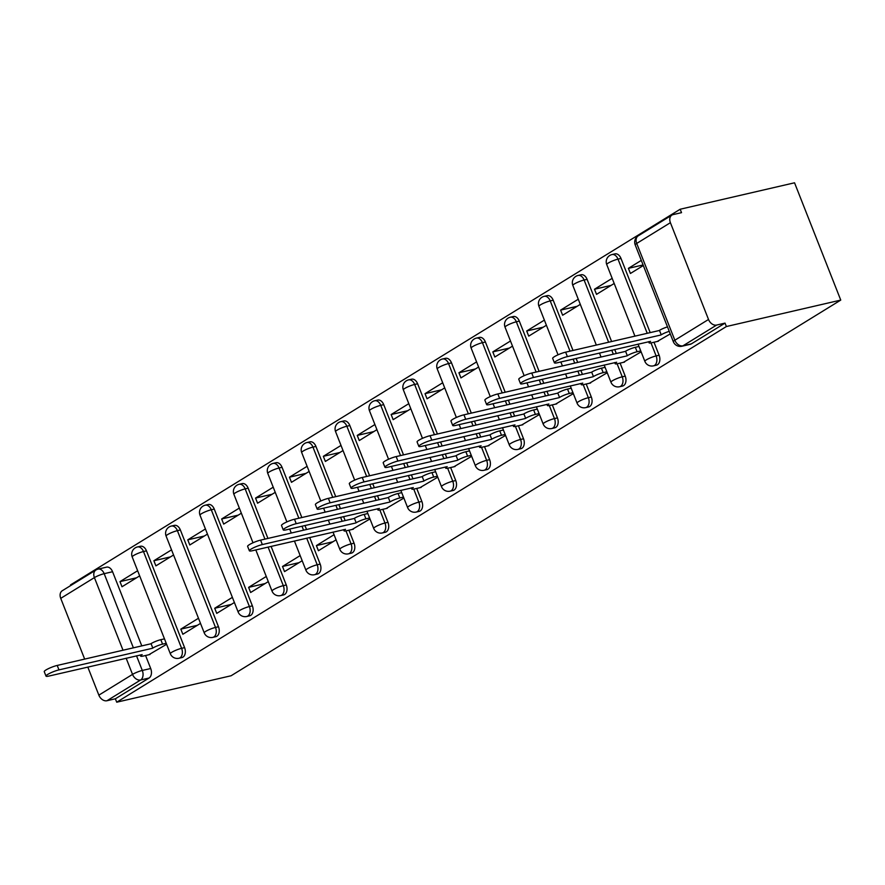 <?xml version="1.0" encoding="UTF-8"?>
<svg xmlns="http://www.w3.org/2000/svg" width="885" height="885" viewBox="0 0 885 885"><rect width="100%" height="100%" fill="white"/><g stroke="black" fill="none" stroke-linecap="round" stroke-linejoin="round"><path stroke-width="1.33" d="M656.449 365.173A7.456 4.956 -103 0 0 657.466 364.753A7.456 4.956 -103 0 0 659.115 355.239L656.128 355.925A7.456 4.956 77 0 1 654.48 365.439A7.456 4.956 77 0 1 653.462 365.859L656.449 365.173M622.553 386.059A7.456 4.956 -103 0 0 623.571 385.639A7.456 4.956 -103 0 0 625.219 376.125L622.244 376.811A7.456 4.956 77 0 1 620.584 386.325A7.456 4.956 77 0 1 619.566 386.745L622.553 386.059M588.658 406.945A7.456 4.956 -103 0 0 589.675 406.525A7.456 4.956 -103 0 0 591.324 397.011L588.348 397.697A7.456 4.956 77 0 1 586.689 407.211A7.456 4.956 77 0 1 585.682 407.631L588.658 406.945M554.762 427.831A7.456 4.956 -103 0 0 555.78 427.411A7.456 4.956 -103 0 0 557.428 417.897L554.452 418.583A7.456 4.956 77 0 1 552.804 428.097A7.456 4.956 77 0 1 551.786 428.517L554.762 427.831M520.867 448.717A7.456 4.956 -103 0 0 521.885 448.297A7.456 4.956 -103 0 0 523.533 438.783L520.557 439.469A7.456 4.956 77 0 1 518.909 448.983A7.456 4.956 77 0 1 517.891 449.403L520.867 448.717M486.971 469.603A7.456 4.956 -103 0 0 487.989 469.183A7.456 4.956 -103 0 0 489.637 459.658L486.661 460.355A7.456 4.956 77 0 1 485.013 469.869A7.456 4.956 77 0 1 483.995 470.289L486.971 469.603M453.076 490.489A7.456 4.956 -103 0 0 454.094 490.069A7.456 4.956 -103 0 0 455.753 480.544L452.766 481.241A7.456 4.956 77 0 1 451.118 490.755A7.456 4.956 77 0 1 450.1 491.175L453.076 490.489M419.191 511.375A7.456 4.956 -103 0 0 420.198 510.955A7.456 4.956 -103 0 0 421.857 501.43L418.87 502.127A7.456 4.956 77 0 1 417.222 511.641A7.456 4.956 77 0 1 416.204 512.061L419.191 511.375M385.296 532.261A7.456 4.956 -103 0 0 386.314 531.841A7.456 4.956 -103 0 0 387.962 522.316L384.975 523.013A7.456 4.956 77 0 1 383.327 532.527A7.456 4.956 77 0 1 382.309 532.947L385.296 532.261M351.4 553.147A7.456 4.956 -103 0 0 352.418 552.727A7.456 4.956 -103 0 0 354.066 543.202L351.079 543.899A7.456 4.956 77 0 1 349.431 553.413A7.456 4.956 77 0 1 348.413 553.833L351.4 553.147M317.505 574.022A7.456 4.956 -103 0 0 318.523 573.602A7.456 4.956 -103 0 0 320.171 564.088L317.195 564.774A7.456 4.956 77 0 1 315.536 574.299A7.456 4.956 77 0 1 314.518 574.719L317.505 574.022M283.609 594.908A7.456 4.956 -103 0 0 284.627 594.488A7.456 4.956 -103 0 0 286.275 584.974L283.3 585.66A7.456 4.956 77 0 1 281.64 595.185A7.456 4.956 77 0 1 280.633 595.605L283.609 594.908M249.714 615.794A7.456 4.956 -103 0 0 250.732 615.374A7.456 4.956 -103 0 0 252.38 605.86L249.404 606.546A7.456 4.956 77 0 1 247.745 616.071A7.456 4.956 77 0 1 246.738 616.491L249.714 615.794M215.818 636.68A7.456 4.956 -103 0 0 216.836 636.26A7.456 4.956 -103 0 0 218.484 626.746L215.509 627.432A7.456 4.956 77 0 1 213.86 636.957A7.456 4.956 77 0 1 212.843 637.377L215.818 636.68M181.923 657.566A7.456 4.956 -103 0 0 182.941 657.146A7.456 4.956 -103 0 0 184.589 647.632L181.613 648.318A7.456 4.956 77 0 1 179.965 657.843A7.456 4.956 77 0 1 178.947 658.263L181.923 657.566M136.522 655.807L142.297 670.454A7.456 4.956 77 0 1 140.649 679.979L106.974 700.732L115.371 698.785L116.72 702.203L726.386 326.532L840.75 300.092L794.542 182.797L680.178 209.236L70.512 584.908L70.756 585.516M116.72 702.203L231.085 675.764L840.75 300.092M680.178 209.236L681.527 212.654L673.12 214.601A7.456 5.432 58.4 0 0 671.903 215.099A7.456 5.432 58.4 0 0 670.399 222.688L708.52 319.474A7.456 5.432 58.4 0 0 716.629 325.06L682.954 345.814A7.456 4.956 77 0 1 681.937 346.234L690.344 344.287A7.456 4.956 77 0 0 691.362 343.867L682.954 345.814A7.456 5.432 58.4 0 1 674.846 340.227L708.52 319.474M726.386 326.532L725.036 323.113L716.629 325.06M112.572 571.732L104.176 573.679A7.456 4.956 77 0 0 98.146 569.099L106.554 567.152A7.456 4.956 77 0 1 112.572 571.732L141.788 645.895M145.571 655.508L150.704 668.518L142.297 670.454A7.456 1.217 -21.5 0 0 132.529 674.392L126.157 658.208M123.015 650.232L94.407 577.606L60.733 598.36L84.661 659.104M87.803 667.069L98.855 695.145L132.529 674.392A7.456 5.432 58.4 0 0 140.649 679.979L149.045 678.032A7.456 4.956 -103 0 0 150.704 668.518M60.733 598.36A7.456 5.432 -121.6 0 1 62.238 590.76L95.923 570.006A7.456 5.432 -121.6 0 0 94.407 577.606A7.456 1.217 -21.5 0 1 104.176 573.679L133.381 647.831M106.974 700.732A7.456 5.432 -121.6 0 1 98.855 695.145M171.535 549.851L153.879 560.736L170.429 556.908M153.879 560.736L155.893 565.869L173.56 554.983M198.483 618.25L180.817 629.135L197.377 625.308M180.817 629.135L182.841 634.268L200.497 623.383M205.431 528.965L187.764 539.85L204.324 536.022M187.764 539.85L189.788 544.983L207.455 534.097M232.379 597.364L214.712 608.249L231.273 604.422M214.712 608.249L216.736 613.382L234.392 602.497M239.326 508.078L221.659 518.964L238.22 515.136M221.659 518.964L223.684 524.097L241.351 513.212M266.263 576.478L248.608 587.363L265.168 583.536M248.608 587.363L250.632 592.496L268.288 581.611M273.222 487.192L255.555 498.078L272.115 494.25M255.555 498.078L257.579 503.211L275.246 492.325M300.159 555.592L282.503 566.477L299.064 562.65M282.503 566.477L284.516 571.61L302.183 560.725M307.117 466.306L289.45 477.192L306.011 473.364M289.45 477.192L291.475 482.325L309.13 471.44M334.054 534.706L316.399 545.591L332.948 541.764M316.399 545.591L318.412 550.724L336.079 539.839M341.013 445.432L323.346 456.306L339.906 452.478M323.346 456.306L325.37 461.439L343.026 450.553M352.164 529.451L369.974 518.953M374.908 424.546L357.241 435.42L373.802 431.592M357.241 435.42L359.266 440.553L376.922 429.667M386.059 508.576L403.87 498.067M408.793 403.66L391.137 414.534L407.697 410.706M391.137 414.534L393.161 419.667L410.817 408.781M419.944 487.69L437.765 477.181M442.688 382.774L425.032 393.659L441.593 389.82M425.032 393.659L427.046 398.781L444.712 387.895M453.839 466.804L471.65 456.295M476.584 361.888L458.928 372.773L475.477 368.945M458.928 372.773L460.941 377.895L478.608 367.01M487.735 445.918L505.545 435.409M510.479 341.002L492.823 351.887L509.373 348.059M492.823 351.887L494.837 357.009L512.503 346.135M521.63 425.032L539.441 414.523M544.375 320.116L526.708 331.001L543.268 327.173M526.708 331.001L528.732 336.123L546.399 325.249M555.526 404.146L573.336 393.637M578.27 299.23L560.603 310.115L577.164 306.287M560.603 310.115L562.628 315.237L580.294 304.363M589.421 383.26L607.232 372.751M612.166 278.344L594.499 289.229L611.059 285.401M594.499 289.229L596.523 294.362L614.19 283.477M623.317 362.374L641.127 351.865M641.304 260.389L628.394 268.343L643.096 264.947M628.394 268.343L630.419 273.476L643.318 265.522M657.212 341.488L670.266 333.922M620.993 258.453L618.007 259.139A7.456 4.956 77 0 0 611.989 254.559L614.964 253.873A7.456 4.956 -103 0 1 620.993 258.453L650.198 332.616M653.993 342.229L659.115 355.239M587.098 279.339L584.111 280.025A7.456 4.956 77 0 0 578.093 275.445L581.069 274.759A7.456 4.956 -103 0 1 587.098 279.339L611.601 341.533M614.732 349.509L616.303 353.491M620.097 363.115L625.219 376.125M553.202 300.225L550.216 300.911A7.456 4.956 77 0 0 544.198 296.331L547.173 295.645A7.456 4.956 -103 0 1 553.202 300.225L572.993 350.46M576.135 358.436L577.706 362.419M580.848 370.395L582.418 374.377M586.202 384.001L591.324 397.011M519.307 321.111L516.331 321.797A7.456 4.956 77 0 0 510.302 317.217L513.289 316.531A7.456 4.956 -103 0 1 519.307 321.111L539.098 371.346M542.24 379.322L543.81 383.305M546.952 391.281L548.523 395.263M552.306 404.887L557.428 417.897M485.411 341.997L482.436 342.683A7.456 4.956 77 0 0 476.407 338.103L479.393 337.417A7.456 4.956 -103 0 1 485.411 341.997L505.202 392.232M508.344 400.208L509.915 404.191M513.057 412.167L514.627 416.149M518.411 425.773L523.533 438.783M451.516 362.883L448.54 363.569A7.456 4.956 77 0 0 442.511 358.989L445.498 358.303A7.456 4.956 -103 0 1 451.516 362.883L471.307 413.118M474.448 421.094L476.019 425.077M479.161 433.053L480.732 437.035M484.515 446.659L489.637 459.658M417.62 383.769L414.645 384.455A7.456 4.956 77 0 0 408.616 379.875L411.602 379.189A7.456 4.956 -103 0 1 417.62 383.769L437.411 434.004M440.553 441.98L442.124 445.963M445.266 453.939L446.837 457.921M450.631 467.545L455.753 480.544M383.725 404.655L380.749 405.341A7.456 4.956 77 0 0 374.72 400.761L377.707 400.075A7.456 4.956 -103 0 1 383.725 404.655L403.516 454.89M406.658 462.866L408.228 466.849M411.37 474.825L412.941 478.807M416.735 488.431L421.857 501.43M349.841 425.541L346.854 426.227A7.456 4.956 77 0 0 340.836 421.647L343.811 420.95A7.456 4.956 -103 0 1 349.841 425.541L369.62 475.776M372.762 483.741L374.333 487.735M377.475 495.711L379.045 499.693M382.84 509.317L387.962 522.316M315.945 446.427L312.958 447.113A7.456 4.956 77 0 0 306.94 442.533L309.916 441.836A7.456 4.956 -103 0 1 315.945 446.427L335.736 496.662M338.866 504.627L340.437 508.621M343.579 516.597L345.15 520.579M348.944 530.203L354.066 543.202M282.05 467.313L279.063 467.999A7.456 4.956 77 0 0 273.045 463.419L276.02 462.722A7.456 4.956 -103 0 1 282.05 467.313L301.84 517.548M304.971 525.513L306.542 529.507M309.684 537.472L320.171 564.088M248.154 488.188L245.167 488.885A7.456 4.956 77 0 0 239.149 484.305L242.125 483.608A7.456 4.956 -103 0 1 248.154 488.188L267.945 538.434M271.087 546.399L286.275 584.974M214.258 509.074L211.283 509.771A7.456 4.956 77 0 0 205.254 505.191L208.24 504.494A7.456 4.956 -103 0 1 214.258 509.074L252.38 605.86M180.363 529.96L177.387 530.657A7.456 4.956 77 0 0 171.358 526.066L174.345 525.38A7.456 4.956 -103 0 1 180.363 529.96L218.484 626.746M146.468 550.846L143.492 551.543A7.456 4.956 77 0 0 137.463 546.952L140.45 546.266A7.456 4.956 -103 0 1 146.468 550.846L184.589 647.632M137.64 570.736L119.984 581.622L136.533 577.794M119.984 581.622L121.997 586.755L139.664 575.869M148.791 654.767L166.601 644.269M725.036 323.113L691.362 343.867M115.371 698.785L149.045 678.032M166.225 643.295L162.563 644.136A7.456 1.217 158.5 0 0 152.795 648.074L151.047 643.627A7.456 1.217 -21.5 0 1 160.816 639.689L164.477 638.848M152.474 648.274L58.974 669.89A8.573 1.405 158.5 0 0 50.29 673.042A8.573 1.405 158.5 0 0 45.998 676.107L44.25 671.66A8.573 1.405 -21.5 0 1 48.531 668.595A8.573 1.405 -21.5 0 1 57.215 665.443L150.715 643.826M45.998 676.107A8.573 1.405 158.5 0 0 48.974 676.052L142.153 654.635A7.456 1.217 158.5 0 0 140.638 656.106A7.456 1.217 158.5 0 0 143.226 656.05L150.019 654.48M369.587 517.979L365.925 518.831A7.456 1.217 158.5 0 0 356.168 522.758L354.409 518.311A7.456 1.217 -21.5 0 1 364.177 514.384L367.839 513.532M355.836 522.958L262.336 544.574A8.573 1.405 158.5 0 0 253.652 547.726A8.573 1.405 158.5 0 0 249.371 550.791L247.612 546.355A8.573 1.405 -21.5 0 1 251.904 543.29A8.573 1.405 -21.5 0 1 260.588 540.127L354.088 518.51M249.371 550.791A8.573 1.405 158.5 0 0 252.347 550.736L345.515 529.318A7.456 1.217 158.5 0 0 343.999 530.801A7.456 1.217 158.5 0 0 346.588 530.746L353.392 529.175M403.483 497.093L399.821 497.945A7.456 1.217 158.5 0 0 390.053 501.872L388.305 497.425A7.456 1.217 -21.5 0 1 398.073 493.498L401.735 492.646M389.732 502.072L296.232 523.688A8.573 1.405 158.5 0 0 287.548 526.841A8.573 1.405 158.5 0 0 283.266 529.916L281.507 525.469A8.573 1.405 -21.5 0 1 285.8 522.404A8.573 1.405 -21.5 0 1 294.484 519.241L387.984 497.624M283.266 529.916A8.573 1.405 158.5 0 0 286.242 529.849L379.411 508.433A7.456 1.217 158.5 0 0 377.895 509.915A7.456 1.217 158.5 0 0 380.484 509.86L387.287 508.289M437.378 476.207L433.716 477.059A7.456 1.217 158.5 0 0 423.948 480.986L422.2 476.539A7.456 1.217 -21.5 0 1 431.969 472.612L435.63 471.76M423.627 481.186L330.127 502.802A8.573 1.405 158.5 0 0 321.443 505.966A8.573 1.405 158.5 0 0 317.151 509.03L315.403 504.583A8.573 1.405 -21.5 0 1 319.695 501.518A8.573 1.405 -21.5 0 1 328.379 498.355L421.88 476.738M317.151 509.03A8.573 1.405 158.5 0 0 320.127 508.963L413.306 487.547A7.456 1.217 158.5 0 0 411.791 489.029A7.456 1.217 158.5 0 0 414.379 488.974L421.172 487.403M471.274 455.321L467.612 456.173A7.456 1.217 158.5 0 0 457.844 460.1L456.096 455.653A7.456 1.217 -21.5 0 1 465.864 451.726L469.526 450.885M457.523 460.3L364.023 481.916A8.573 1.405 158.5 0 0 355.339 485.08A8.573 1.405 158.5 0 0 351.046 488.144L349.298 483.697A8.573 1.405 -21.5 0 1 353.58 480.632A8.573 1.405 -21.5 0 1 362.264 477.48L455.764 455.852M351.046 488.144A8.573 1.405 158.5 0 0 354.022 488.077L447.202 466.66A7.456 1.217 158.5 0 0 445.686 468.143A7.456 1.217 158.5 0 0 448.275 468.088L455.067 466.517M505.169 434.435L501.507 435.287A7.456 1.217 158.5 0 0 491.739 439.214L489.991 434.767A7.456 1.217 -21.5 0 1 499.759 430.84L503.421 429.999M491.418 439.414L397.918 461.03A8.573 1.405 158.5 0 0 389.234 464.194A8.573 1.405 158.5 0 0 384.942 467.258L383.194 462.811A8.573 1.405 -21.5 0 1 387.475 459.746A8.573 1.405 -21.5 0 1 396.159 456.594L489.659 434.977M384.942 467.258A8.573 1.405 158.5 0 0 387.918 467.191L481.097 445.774A7.456 1.217 158.5 0 0 479.581 447.257A7.456 1.217 158.5 0 0 482.17 447.202L488.962 445.631M539.065 413.56L535.403 414.401A7.456 1.217 158.5 0 0 525.635 418.328L523.887 413.881A7.456 1.217 -21.5 0 1 533.655 409.954L537.306 409.113M525.314 418.528L431.814 440.155A8.573 1.405 158.5 0 0 423.13 443.308A8.573 1.405 158.5 0 0 418.837 446.372L417.089 441.925A8.573 1.405 -21.5 0 1 421.371 438.86A8.573 1.405 -21.5 0 1 430.055 435.708L523.555 414.091M418.837 446.372A8.573 1.405 158.5 0 0 421.813 446.305L514.993 424.888A7.456 1.217 158.5 0 0 513.477 426.371A7.456 1.217 158.5 0 0 516.066 426.316L522.858 424.745M572.96 392.674L569.298 393.515A7.456 1.217 158.5 0 0 559.53 397.442L557.782 393.006A7.456 1.217 -21.5 0 1 567.539 389.068L571.201 388.227M559.198 397.653L465.698 419.269A8.573 1.405 158.5 0 0 457.014 422.422A8.573 1.405 158.5 0 0 452.733 425.486L450.985 421.039A8.573 1.405 -21.5 0 1 455.266 417.974A8.573 1.405 -21.5 0 1 463.95 414.822L557.45 393.205M452.733 425.486A8.573 1.405 158.5 0 0 455.709 425.419L548.888 404.002A7.456 1.217 158.5 0 0 547.372 405.485A7.456 1.217 158.5 0 0 549.961 405.43L556.753 403.859M606.844 371.788L603.194 372.629A7.456 1.217 158.5 0 0 593.426 376.556L591.678 372.12A7.456 1.217 -21.5 0 1 601.435 368.182L605.097 367.341M593.094 376.767L499.594 398.383A8.573 1.405 158.5 0 0 490.909 401.536A8.573 1.405 158.5 0 0 486.628 404.6L484.88 400.153A8.573 1.405 -21.5 0 1 489.162 397.088A8.573 1.405 -21.5 0 1 497.846 393.936L591.346 372.32M486.628 404.6A8.573 1.405 158.5 0 0 489.604 404.534L582.772 383.116A7.456 1.217 158.5 0 0 581.268 384.599A7.456 1.217 158.5 0 0 583.857 384.544L590.649 382.973M640.74 350.902L637.078 351.743A7.456 1.217 158.5 0 0 627.321 355.681L625.562 351.234A7.456 1.217 -21.5 0 1 635.33 347.296L638.992 346.455M626.989 355.881L533.489 377.497A8.573 1.405 158.5 0 0 524.805 380.65A8.573 1.405 158.5 0 0 520.524 383.714L518.776 379.267A8.573 1.405 -21.5 0 1 523.057 376.202A8.573 1.405 -21.5 0 1 531.741 373.05L625.241 351.433M520.524 383.714A8.573 1.405 158.5 0 0 523.5 383.647L616.668 362.242A7.456 1.217 158.5 0 0 615.163 363.713A7.456 1.217 158.5 0 0 617.752 363.658L624.544 362.087M669.248 331.333A7.456 1.217 158.5 0 0 661.217 334.795L659.458 330.348A7.456 1.217 -21.5 0 1 667.489 326.886M660.885 334.995L567.385 356.611A8.573 1.405 158.5 0 0 558.701 359.764A8.573 1.405 158.5 0 0 554.419 362.828L552.66 358.381A8.573 1.405 -21.5 0 1 556.953 355.316A8.573 1.405 -21.5 0 1 565.637 352.164L659.137 330.548M554.419 362.828A8.573 1.405 158.5 0 0 557.395 362.762L650.563 341.356A7.456 1.217 158.5 0 0 649.059 342.827A7.456 1.217 158.5 0 0 651.637 342.772L658.44 341.201M670.399 222.688L636.713 243.441L674.846 340.227A7.456 1.217 158.5 0 0 673.33 341.698A7.456 7.456 0 0 0 681.937 346.234M611.989 254.559A7.456 7.456 0 0 0 606.734 264.549A7.456 1.217 158.5 0 1 608.238 263.077A7.456 1.217 158.5 0 1 618.007 259.139L647.223 333.302M651.006 342.904L656.128 355.925A7.456 1.217 158.5 0 0 646.371 359.852A7.456 1.217 -21.5 0 0 644.855 361.334A7.456 7.456 0 0 0 653.462 365.859M578.093 275.445A7.456 7.456 0 0 0 572.838 285.435A7.456 1.217 158.5 0 1 574.354 283.963A7.456 1.217 158.5 0 1 584.111 280.025L608.614 342.229M611.756 350.195L613.327 354.188M617.111 363.79L622.244 376.811A7.456 1.217 158.5 0 0 612.475 380.738A7.456 1.217 -21.5 0 0 610.96 382.22A7.456 7.456 0 0 0 619.566 386.745M544.198 296.331A7.456 7.456 0 0 0 538.943 306.321A7.456 1.217 158.5 0 1 540.458 304.849A7.456 1.217 158.5 0 1 550.216 300.911L570.006 351.146M573.148 359.122L574.719 363.115M577.861 371.08L579.432 375.074M583.215 384.676L588.348 397.697A7.456 1.217 158.5 0 0 578.58 401.624A7.456 1.217 -21.5 0 0 577.064 403.106A7.456 7.456 0 0 0 585.682 407.631M510.302 317.217A7.456 7.456 0 0 0 505.047 327.207A7.456 1.217 158.5 0 1 506.563 325.735A7.456 1.217 158.5 0 1 516.331 321.797L536.111 372.032M539.253 380.008L540.823 384.001M543.965 391.966L545.536 395.96M549.319 405.562L554.452 418.583A7.456 1.217 158.5 0 0 544.684 422.51A7.456 1.217 -21.5 0 0 543.169 423.992A7.456 7.456 0 0 0 551.786 428.517M476.407 338.103A7.456 7.456 0 0 0 471.152 348.093A7.456 1.217 158.5 0 1 472.667 346.621A7.456 1.217 158.5 0 1 482.436 342.683L502.215 392.918M505.357 400.894L506.928 404.876M510.07 412.852L511.641 416.846M515.424 426.448L520.557 439.469A7.456 1.217 158.5 0 0 510.789 443.396A7.456 1.217 -21.5 0 0 509.273 444.878A7.456 7.456 0 0 0 517.891 449.403M442.511 358.989A7.456 7.456 0 0 0 437.256 368.979A7.456 1.217 158.5 0 1 438.772 367.496A7.456 1.217 158.5 0 1 448.54 363.569L468.331 413.804M471.462 421.78L473.033 425.762M476.174 433.738L477.745 437.732M481.54 447.334L486.661 460.355A7.456 1.217 158.5 0 0 476.893 464.282A7.456 1.217 -21.5 0 0 475.378 465.764A7.456 7.456 0 0 0 483.995 470.289M408.616 379.875A7.456 7.456 0 0 0 403.361 389.865A7.456 1.217 158.5 0 1 404.876 388.382A7.456 1.217 158.5 0 1 414.645 384.455L434.435 434.69M437.577 442.666L439.148 446.648M442.279 454.624L443.85 458.607M447.644 468.22L452.766 481.241A7.456 1.217 158.5 0 0 442.998 485.168A7.456 1.217 -21.5 0 0 441.493 486.65A7.456 7.456 0 0 0 450.1 491.175M374.72 400.761A7.456 7.456 0 0 0 369.476 410.751A7.456 1.217 158.5 0 1 370.981 409.268A7.456 1.217 158.5 0 1 380.749 405.341L400.54 455.576M403.682 463.552L405.253 467.534M408.394 475.51L409.965 479.493M413.749 489.106L418.87 502.127A7.456 1.217 158.5 0 0 409.102 506.054A7.456 1.217 -21.5 0 0 407.598 507.536A7.456 7.456 0 0 0 416.204 512.061M340.836 421.647A7.456 7.456 0 0 0 335.581 431.637A7.456 1.217 158.5 0 1 337.085 430.154A7.456 1.217 158.5 0 1 346.854 426.227L366.644 476.462M369.786 484.438L371.357 488.42M374.499 496.397L376.07 500.379M379.853 509.992L384.975 523.013A7.456 1.217 158.5 0 0 375.218 526.94A7.456 1.217 -21.5 0 0 373.702 528.411A7.456 7.456 0 0 0 382.309 532.947M306.94 442.533A7.456 7.456 0 0 0 301.685 452.523A7.456 1.217 158.5 0 1 303.19 451.04A7.456 1.217 158.5 0 1 312.958 447.113L332.749 497.348M335.891 505.324L337.462 509.306M340.603 517.283L342.174 521.265M345.958 530.878L351.079 543.899A7.456 1.217 158.5 0 0 341.322 547.826A7.456 1.217 -21.5 0 0 339.807 549.297A7.456 7.456 0 0 0 348.413 553.833M273.045 463.419A7.456 7.456 0 0 0 267.79 473.409A7.456 1.217 158.5 0 1 269.305 471.926A7.456 1.217 158.5 0 1 279.063 467.999L298.853 518.234M301.995 526.21L303.566 530.192M306.708 538.168L317.195 564.774A7.456 1.217 158.5 0 0 307.427 568.712A7.456 1.217 -21.5 0 0 305.911 570.183A7.456 7.456 0 0 0 314.518 574.719M239.149 484.305A7.456 7.456 0 0 0 233.894 494.295A7.456 1.217 158.5 0 1 235.41 492.812A7.456 1.217 158.5 0 1 245.167 488.885L264.958 539.12M268.1 547.096L283.3 585.66A7.456 1.217 158.5 0 0 273.531 589.598A7.456 1.217 -21.5 0 0 272.016 591.069A7.456 7.456 0 0 0 280.633 595.605M205.254 505.191A7.456 7.456 0 0 0 199.999 515.181A7.456 1.217 158.5 0 1 201.514 513.698A7.456 1.217 158.5 0 1 211.283 509.771L249.404 606.546A7.456 1.217 158.5 0 0 239.636 610.484A7.456 1.217 -21.5 0 0 238.12 611.955A7.456 7.456 0 0 0 246.738 616.491M171.358 526.066A7.456 7.456 0 0 0 166.103 536.067A7.456 1.217 158.5 0 1 167.619 534.584A7.456 1.217 158.5 0 1 177.387 530.657L215.509 627.432A7.456 1.217 158.5 0 0 205.74 631.37A7.456 1.217 -21.5 0 0 204.225 632.841A7.456 7.456 0 0 0 212.843 637.377M137.463 546.952A7.456 7.456 0 0 0 132.208 556.953A7.456 1.217 158.5 0 1 133.724 555.47A7.456 1.217 158.5 0 1 143.492 551.543L181.613 648.318A7.456 1.217 158.5 0 0 171.845 652.256A7.456 1.217 -21.5 0 0 170.329 653.727A7.456 7.456 0 0 0 178.947 658.263M635.209 244.924A7.456 1.217 158.5 0 1 636.713 243.441A7.456 5.432 -121.6 0 1 638.229 235.841A7.456 7.456 0 0 0 635.209 244.924L673.33 341.698M152.795 648.074L151.047 643.627M162.563 644.136L160.816 639.689M58.974 669.89L57.215 665.443M356.168 522.758L354.409 518.311M365.925 518.831L364.177 514.384M262.336 544.574L260.588 540.127M390.053 501.872L388.305 497.425M399.821 497.945L398.073 493.498M296.232 523.688L294.484 519.241M423.948 480.986L422.2 476.539M433.716 477.059L431.969 472.612M330.127 502.802L328.379 498.355M457.844 460.1L456.096 455.653M467.612 456.173L465.864 451.726M364.023 481.916L362.264 477.48M491.739 439.214L489.991 434.767M501.507 435.287L499.759 430.84M397.918 461.03L396.159 456.594M525.635 418.328L523.887 413.881M535.403 414.401L533.655 409.954M431.814 440.155L430.055 435.708M559.53 397.442L557.782 393.006M569.298 393.515L567.539 389.068M465.698 419.269L463.95 414.822M593.426 376.556L591.678 372.12M603.194 372.629L601.435 368.182M499.594 398.383L497.846 393.936M627.321 355.681L625.562 351.234M637.078 351.743L635.33 347.296M533.489 377.497L531.741 373.05M661.217 334.795L659.458 330.348M567.385 356.611L565.637 352.164M170.329 653.727L132.208 556.953M204.225 632.841L166.103 536.067M238.12 611.955L199.999 515.181M272.016 591.069L255.809 549.928M252.999 542.782L233.894 494.295M305.911 570.183L294.417 541.012M291.276 533.035L289.705 529.042M286.884 521.896L267.79 473.409M339.807 549.297L333.026 532.084M329.884 524.108L328.313 520.126M325.171 512.149L323.6 508.167M320.779 501.01L301.685 452.523M373.702 528.411L366.921 511.198M363.779 503.222L362.208 499.24M359.067 491.263L357.496 487.281M354.675 480.124L335.581 431.637M407.598 507.536L400.816 490.312M397.675 482.336L396.104 478.354M392.962 470.377L391.391 466.395M388.57 459.238L369.476 410.751M441.493 486.65L434.701 469.426M431.57 461.45L429.999 457.468M426.858 449.491L425.287 445.509M422.466 438.352L403.361 389.865M475.378 465.764L468.596 448.54M465.455 440.564L463.884 436.582M460.753 428.606L459.182 424.623M456.361 417.466L437.256 368.979M509.273 444.878L502.492 427.654M499.35 419.678L497.779 415.696M494.638 407.719L493.067 403.737M490.257 396.58L471.152 348.093M543.169 423.992L536.387 406.768M533.246 398.792L531.675 394.81M528.533 386.834L526.962 382.851M524.152 375.694L505.047 327.207M577.064 403.106L570.283 385.882M567.141 377.917L565.57 373.924M562.429 365.947L560.858 361.965M558.048 354.808L538.943 306.321M610.96 382.22L604.178 364.996M601.037 357.031L599.466 353.038M596.324 345.062L572.838 285.435M644.855 361.334L638.074 344.11M634.932 336.145L606.734 264.549M671.903 215.099L638.229 235.841M98.146 569.099A7.456 7.456 0 0 0 95.923 570.006M140.638 656.106L140.184 654.955M343.999 530.801L343.557 529.65M377.895 509.915L377.441 508.764M411.791 489.029L411.337 487.878M445.686 468.143L445.232 466.992M479.581 447.257L479.128 446.106M513.477 426.371L513.023 425.22M547.372 405.485L546.919 404.334M581.268 384.599L580.814 383.448M615.163 363.713L614.71 362.562M649.059 342.827L648.605 341.676"/></g></svg>
